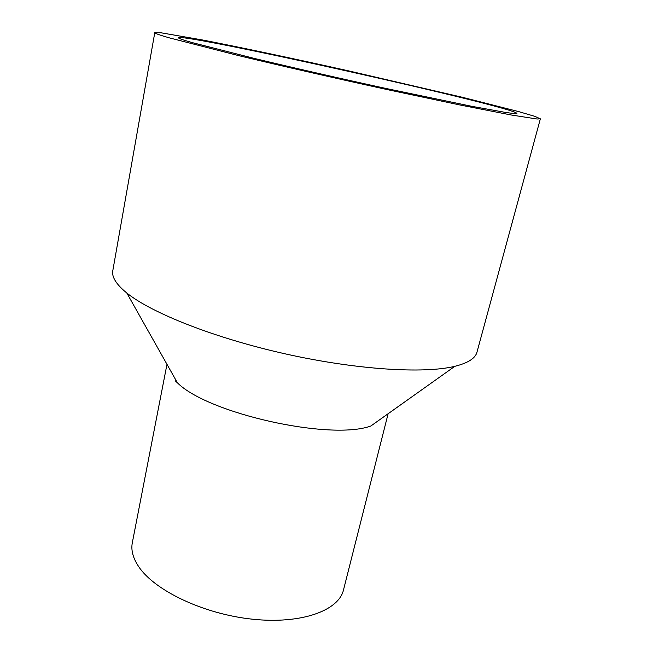 <?xml version="1.0" encoding="UTF-8"?>
<svg xmlns="http://www.w3.org/2000/svg" width="653" height="653" viewBox="0 0 653 653"><rect width="100%" height="100%" fill="white"/><g stroke="black" fill="none" stroke-linecap="round" stroke-linejoin="round"><path stroke-width="0.98" d="M192.104 42.576C182.758 39.898 178.171 38.282 178.342 37.711C184.015 33.14 513.691 106.831 516.882 113.385C516.001 113.72 512.197 113.402 505.495 112.422L471.499 106.259L385.148 88.286C340.099 78.466 292.315 67.553 254.205 58.403L192.104 42.576M169.013 37.776C159.332 34.968 154.59 33.262 154.777 32.65L160.875 32.764L202.397 39.955C241.594 47.579 294.666 58.843 348.661 70.883L463.124 97.468L518.719 111.622L534.799 116.34L540.358 118.838L537.076 119.009L511.185 114.985L459.851 104.962L388.894 89.951C336.85 78.597 281.81 66.01 238.492 55.578L169.013 37.776M540.358 118.838L476.968 352.179C475.4 358.301 468.03 363.011 454.847 366.309C424.066 373.908 356.424 369.786 285.394 353.893C214.364 338.025 151.398 312.967 126.788 292.977L123.597 290.291C115.344 282.806 111.736 276.301 112.789 270.775L154.777 32.65M454.847 366.309L370.831 426.017C330.271 440.848 207.768 413.463 177.379 382.78L175.29 380.838M388.119 413.733L343.502 589.92C338.776 610.604 301.351 624.382 252.564 619.207C203.826 614.163 154.581 590.639 138.673 566.608C132.992 558.103 130.869 550.144 132.322 542.716L166.972 364.301M177.379 382.78L126.788 292.977"/></g></svg>
